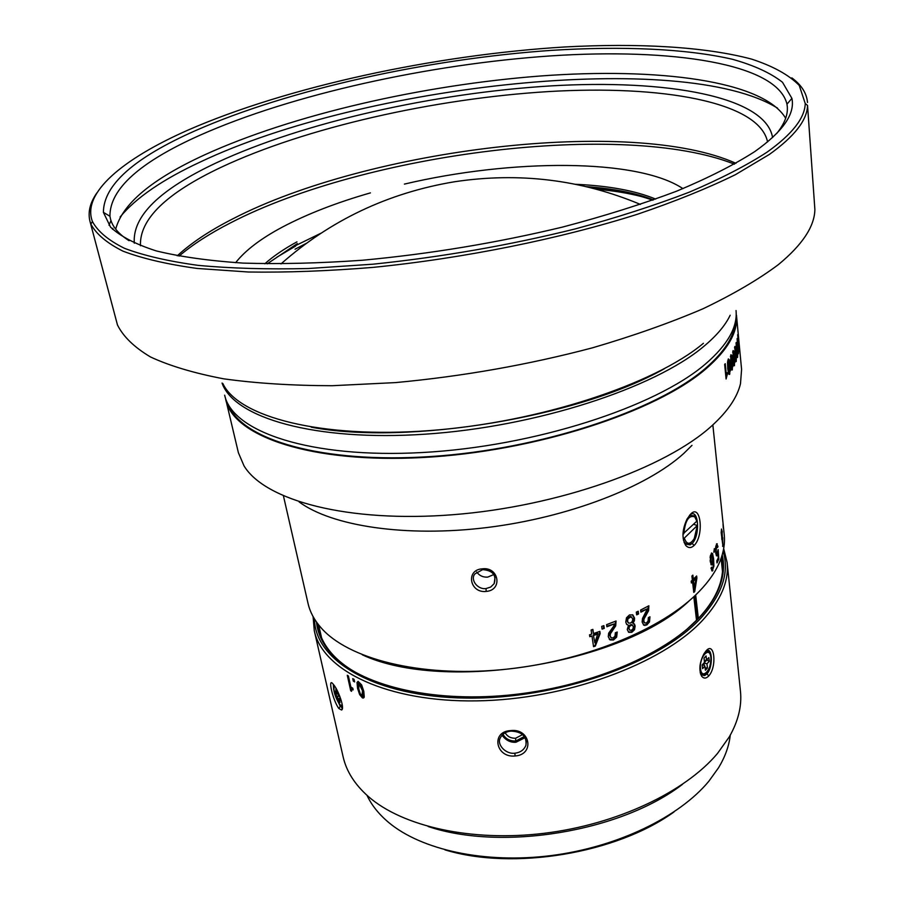 <?xml version="1.0" encoding="UTF-8"?>
<svg xmlns="http://www.w3.org/2000/svg" width="904" height="904" viewBox="0 0 904 904"><rect width="100%" height="100%" fill="white"/><g stroke="black" fill="none" stroke-linecap="round" stroke-linejoin="round"><path stroke-width="1.36" d="M713.199 560.785L713.177 567.011L712.555 568.526L711.685 567.124L710.996 568.13L712.182 571L713.9 566.153L713.584 558.649L712.567 553.576L711.561 552.977L710.171 556.83L711.007 564.65L712.273 564.424L712.657 560.74M713.957 552.4L714.307 548.66L713.957 552.4M722.341 532.038L721.528 529.021L721.166 532.614L722.997 546.592L722.059 532.049M722.319 516.207L723.11 523.811M723.098 523.766L724.217 534.524C725.121 543.191 723.675 552.186 719.866 561.497C715.742 571.475 708.883 581.43 699.289 591.374C662.575 629.613 582.165 662.383 500.579 669.785C418.959 677.232 347.746 658.733 320.852 627.557C314.242 619.963 309.97 611.918 308.038 603.42L283.46 495.98M723.29 528.083L723.019 524.049L723.29 528.083M718.838 559.09L718.16 549.643L717.098 553.497L716.149 551.383L716.544 546.378L717.516 547.53L717.957 546.536L716.669 543.79L715.584 547.779L715.652 552.604L716.42 555.711L717.132 555.858L717.968 552.966L718.296 557.791L716.782 560.909L716.996 562.932L718.838 559.09L717.9 559.056L716.827 561.361M299.1 501.912C331.904 526.196 405.919 537.541 487.222 527.507C568.503 517.483 646.744 487.098 683.74 453.48L691.989 445.356M694.114 545.474C704.34 535.552 700.815 502.85 690.588 514.173L686.983 519.156C682.124 529.8 681.718 538.569 685.763 545.462C688.385 548.242 691.164 548.242 694.114 545.474L692.17 543.44L690.125 544.875L684.757 543.349L684.068 542.343M694.724 591.51L696.882 578.074L696.645 575.995L693.323 579.204L692.859 575.147L691.899 576.04L692.362 580.086L691.187 581.159L691.39 583.001L692.577 581.927L693.775 592.402L694.724 591.51L693.673 591.51M600.166 633.534L599.849 631.399L593.487 633.534L592.888 629.399L591.103 629.986L591.713 634.122L589.532 634.811L589.803 636.698L591.984 635.998L593.544 646.688L595.318 646.1L600.166 633.534L599.725 633.071L594.922 645.648L593.465 646.123M602.098 629.127L604.256 628.359L603.872 625.636L601.714 626.404L602.098 629.127M616.641 637.139L613.5 639.998L610.03 639.908L608.256 636.698L608.674 633.184L613.737 626.133L614.358 623.918L606.889 626.766L606.595 624.641L616.065 621.003L615.692 625.884L610.426 633.749L610.155 635.941L611.183 637.806L613.172 637.908L615.025 636.122L615.353 632.777L617.217 632.032L616.641 637.139L616.144 636.721L613.014 639.569L609.307 639.297M635.128 626.009L634.484 624.088L632.958 623.206L634.371 620.777L634.529 618.099L632.823 614.923L629.489 614.923L626.506 617.771L625.771 622.054L626.619 624.302L628.495 625.218L627.252 629.591L628.788 632.348L631.828 632.303L634.506 629.749L635.128 626.009L634.54 625.636L633.919 629.376L631.252 631.907L628.348 632.02M636.665 614.856L638.574 613.94L638.213 611.228L636.303 612.144L636.665 614.856M649.49 621.941L646.767 625.014L643.727 625.15L642.145 622.054L642.495 618.494L647.411 608.81L640.891 612.155L640.62 610.042L648.869 605.782L648.586 610.697L644.032 618.946L643.806 621.172L644.721 622.969L646.473 622.935L648.078 621.025L648.337 617.647L649.953 616.777L649.49 621.941L648.835 621.602L646.134 624.664L643.49 624.992M486.182 591.419C502.974 590.244 498.929 566.492 482.227 568.853C465.402 569.769 469.707 593.408 486.182 591.419L486.024 588.572C477.515 589.792 470.046 579.656 474.837 573.961L482.702 569.622C492.804 570.481 496.635 575.136 494.183 583.611L490.736 587.046L486.024 588.572M476.69 571.972C479.301 575.656 482.962 577.373 487.685 577.125L493.866 574.515M717.968 552.966L717.392 552.943M716.951 553.587L716.352 555.61M717.957 546.536L717.301 546.513M716.476 544.061L716.94 545.948M716.33 546.366L715.821 546.005L716.759 546.039M715.753 553.429L716.691 553.474M712.047 562.378L711.064 564.717M711.425 553.101L712.171 555.305M712.781 559.745L712.861 560.762M712.702 568.367L711.731 570.684M711.052 568.051L712.182 568.492M710.182 561.644L711.482 562.469M711.165 555.124L710.374 555.598M712.137 562.254L711.369 562.344L710.849 560.367L711.663 555.158L712.725 557.429L712.137 562.254M714.589 551.282L713.832 551.237M721.731 537.575L721.968 539.021M722.217 537.27L721.697 531.213L722.217 537.27M722.646 539.01L722.85 544.366L722.646 539.01M722.827 521.133L722.578 518.704M722.658 537.846L722.737 539.326M689.402 600.663C624.122 663.423 444.339 693.187 362.312 654.812M698.351 618.472L695.673 594.968M693.809 596.719L696.521 620.359M694.905 595.691L697.594 619.251M525.156 737.63L515.992 742.229C510.557 742.715 505.901 740.376 502.025 735.201M502.997 734.263C505.596 738.907 509.856 741.156 515.777 741.02L524.388 736.444M313.089 616.584L314.298 630.789C322.66 670.813 387.635 702.329 476.803 700.871C565.836 699.617 661.988 664.112 702.555 620.336C720.884 600.414 729.065 581.125 727.11 562.446L723.675 548.604M708.815 675.876C717.256 666.621 714.431 640.54 706.013 650.97L704.069 653.603C699.459 662.474 698.668 670.045 701.696 676.294C703.832 678.757 706.205 678.621 708.815 675.876L706.951 673.909C713.132 667.208 712.578 647.343 706.6 650.62L706.103 650.869M727.11 562.446L740.444 691.085C742.003 705.877 738.285 721.121 729.313 736.839L717.55 753.382C685.255 791.96 616.923 824.459 544.185 833.296C471.425 842.121 402.54 826.482 368.414 796.582C354.843 784.604 346.424 771.361 343.124 756.851L314.298 630.789M338.876 708.521L341.554 710.013C345.091 708.917 338.311 689.786 333.44 684.497L333.158 684.17C327.259 676.35 333.011 700.962 338.876 708.521L340.232 706.318L335.361 695.752M515.065 755.993C534.931 754.693 530.343 727.969 510.613 730.613C490.669 731.404 495.641 758.015 515.065 755.993L514.896 753.201C505.664 754.478 496.658 744.512 500.217 738.048C502.409 733.845 506.003 731.528 511.02 731.11C521.97 731.618 526.942 736.353 525.925 745.314C524.049 749.902 520.365 752.535 514.896 753.201M317.937 646.71L317.394 644.337M364.244 696.984L363.803 691.345L361.623 684.882L358.097 681.379L357.012 682.486L357.566 688.385L359.645 694.566L362.38 697.865L364.244 696.984M352.752 678.621L353.306 681.141L354.639 681.91L354.074 679.379L352.752 678.621M350.842 687.006L348.402 675.989L347.283 675.277L350.718 690.746L351.577 691.311L351.746 689.582L353.159 689.876L352.797 688.238L350.842 687.006M314.479 618.969C314.841 661.05 375.375 697.007 466.215 698.091C556.875 699.425 658.767 663.559 700.656 618.336C722.126 594.787 729.618 572.447 723.132 551.316M722.206 554.864C724.838 566.073 723.482 577.848 718.149 590.222C714.058 599.51 707.662 608.765 698.95 617.986C663.491 655.682 586.47 687.797 507.788 695.199C429.072 702.634 359.408 684.791 331.723 654.191C322.694 644.202 317.609 633.489 316.49 622.031M686.837 629.353L698.182 618.641C706.86 609.466 713.233 600.245 717.313 590.99C721.697 580.91 723.392 571.181 722.398 561.802L721.607 556.796M722.217 568.898L722.578 570.153M317.677 623.67L318.547 628.664C320.626 637.862 325.372 646.518 332.762 654.654C342.379 665.118 356.108 673.943 373.985 681.141M321.067 636.631L321.01 635.32M700.498 673.842L704.634 675.582L706.951 673.909M706.962 663.818L709.278 661.276L708.86 657.581L706.544 660.123L706.08 655.942L704.013 658.191L704.487 662.383L702.148 664.937L702.577 668.644L704.905 666.078L705.38 670.248L707.436 667.977L706.962 663.818L704.001 663.016L704.295 665.649M706.668 659.988L709.278 661.276M706.679 660.089L704.001 663.016M707.436 667.977L705.109 667.853M702.159 665.028L702.657 664.485L704.905 666.078M704.272 660.519L706.544 660.123M682.407 784.401C620.754 831.748 501.765 851.444 428.134 826.493M333.678 689.503L333.316 684.351M340.232 706.318L342.446 707.629M339.056 698.622L340.797 700.758L339.994 697.176L338.243 695.052L337.339 691.006L335.791 689.13L336.706 693.165L334.977 691.051L335.779 694.611L337.508 696.735L338.424 700.747L339.96 702.634L339.056 698.622L340.107 697.673M339.475 700.498L338.424 700.747M339.034 696.012L337.508 696.735M335.779 694.611L337.836 693.244M337.813 693.153L336.706 693.165M363.973 697.639L360.402 694.114L358.323 687.944L358.029 681.379M362.866 695.741L363.238 690.249L360.007 683.141L359.137 683.288M361.95 695.899L360.233 693.639L358.798 688.995L358.854 683.458L362.504 690.701L361.95 695.899M354.413 680.915L353.306 681.141M354.074 680.712L353.735 679.175M351.554 690.362L350.718 690.746M351.509 690.34L348.322 675.932M515.777 741.02L515.619 738.252L522.614 734.568M515.619 738.252C510.839 738.376 507.359 736.557 505.155 732.794M674.045 811.916C616.404 853.579 512.918 870.721 444.926 849.85M366.979 795.317C371.578 805.114 378.765 814.131 388.539 822.369C421.354 849.941 484.826 863.941 551.011 855.602C617.172 847.217 679.051 817.227 708.815 781.282L718.567 767.733C725.166 756.784 729.065 745.936 730.262 735.178M689.876 514.918L690.837 514.308C698.837 509.268 700.171 535.902 692.17 543.44M683.141 538.377L684.328 538.106L697.312 525.495L693.571 524.309M691.379 542.253L689.323 543.779C686.724 544.818 684.746 543.53 683.39 539.903M683.605 533.801L682.961 534.422M689.436 515.427L694.182 515.834L695.571 517.924M683.831 533.744C685.209 520.444 688.859 514.828 694.769 516.885L696.826 521.167L682.972 533.948M697.312 525.495L694.249 538.603C690.001 544.976 686.701 544.818 684.328 538.106M225.277 397.41L238.396 452.734L244.035 465.899C265.053 500.646 348.096 523.02 453.073 514.704C557.938 506.522 665.683 468.069 711.968 425.694C727.776 411.297 737.28 397.297 740.489 383.714L741.585 369.431L737.777 329.18M225.74 399.681C233.368 436.575 311.473 463.582 423.14 457.492C534.648 451.604 656.01 412.1 706.058 368.753C728.002 349.69 738.139 331.813 736.466 315.123L739.02 342.288M738.263 334.164L739.189 346.074L738.195 334.39M738.466 343.102L737.641 334.695L738.997 347.407L738.105 343.136M737.946 346.955L737.11 338.514L737.777 351.238L738.41 353.78L738.545 351.26L738.274 347.215L738.274 351.882L737.393 346.989M736.331 352.051L736.975 356.854L737.528 357.532L737.687 354.413L736.161 342.503L736.331 352.051M736.172 354.492L734.862 346.435L735.212 359.295L736.206 361.577L736.398 356.153L736.172 354.492L735.167 354.537L735.302 355.328M734.873 362.515L733.811 351.351L733.11 350.56L732.895 360.244L733.652 365.069L734.466 365.702L734.511 362.527M732.85 366.696L731.777 355.498L730.952 354.707L730.545 364.47L731.359 369.307L732.308 369.917L732.421 366.696M730.387 370.968L729.302 359.724L728.364 358.944L727.517 362.357L727.743 368.775L728.613 373.623L729.709 374.222L729.89 370.956M726.251 374.019L725.234 363.69L724.658 364.436L726.093 378.979L727.37 374.233L727.223 372.708L725.596 373.996M735.562 320.683C734.771 335.836 724.624 351.825 705.12 368.64C656.383 410.721 540.366 449.333 431.276 456.509C322.039 463.854 241.56 439.739 228.384 404.653M224.667 395.184C232.249 431.897 310.411 458.701 422.213 452.531C533.868 446.565 655.423 407.116 705.549 363.928C727.539 344.932 737.698 327.135 736.037 310.524M730.172 315.225C725.347 325.395 716.533 335.791 703.741 346.435C654.225 388.189 535.948 426.846 425.332 434.169C314.581 441.649 234.012 417.784 222.056 383.059M311.236 427.185C408.043 445.457 578.639 417.219 664.395 368.719M703.414 343.305C654.62 384.234 539.451 422.371 430.123 430.553C320.671 438.892 238.419 416.947 222.813 383.488M89.948 221.243L117.463 324.954C123.249 336.604 134.267 347.283 150.516 356.978C169.816 365.928 194.236 373.216 223.763 378.832C256.024 383.319 292.161 385.612 332.186 385.714L395.556 382.595C462.78 376.358 528.433 364.764 592.504 347.814C633.139 335.915 669.977 322.897 703.018 308.761C733.325 294.252 758.445 279.551 778.367 264.635C802.413 244.792 814.583 226.407 814.877 209.491L807.543 105.406C807.204 120.108 794.48 136.447 769.372 154.426L735.427 174.664C707.64 188.281 675.039 201.456 637.636 214.191C559.519 238.972 463.662 258.352 373.058 267.381C328.514 271.03 286.986 272.579 248.476 272.014L196.982 268.431C166.991 264.262 142.346 258.51 123.034 251.176C106.909 243.108 96.186 234.068 90.863 224.056L89.948 221.243C87.733 212.18 90.038 202.745 96.875 192.925M791.825 77.88C801.452 84.965 806.684 93.157 807.498 102.457M187.512 130.312C287.167 86.66 434.767 54.974 564.503 46.985C638.179 42.996 704.849 46.635 751.563 59.099C772.999 66.105 788.898 74.874 799.249 85.439L805.238 103.531C804.831 118.096 792.119 134.289 767.112 152.121C746.489 165.5 720.544 178.856 689.266 192.179C655.185 205.276 617.217 217.514 575.373 228.881C509.404 245.255 441.988 257.018 373.115 264.183L308.332 268.522C267.505 269.471 230.769 268.409 198.1 265.358C168.268 261.256 143.747 255.583 124.526 248.34C108.469 240.385 97.768 231.447 92.445 221.536C81.563 193.094 122.718 159.002 187.512 130.312M754.67 151.646C782.796 131.701 795.204 113.938 791.904 98.366L782.502 82.275C770.637 72.964 753.913 65.28 732.308 59.246C685.763 48.579 621.658 45.968 551.485 50.353C427.987 58.941 289.167 89.36 195.535 130.605C134.21 157.725 103.508 184.97 103.406 212.35L110.525 227.096C120.175 236.226 135.363 244.148 156.098 250.871C179.998 256.725 208.948 260.804 242.973 263.098C279.539 264.239 319.406 263.279 362.572 260.228C430.021 253.945 496.669 242.893 562.514 227.085C604.324 216.056 642.337 204.101 676.542 191.219C707.945 178.088 733.991 164.89 754.67 151.646M129.069 240.701C118.661 234.079 112.458 226.78 110.446 218.779L109.938 216.259C109.678 189.128 139.679 162.132 199.931 135.238C291.947 94.332 428.948 64.218 550.706 55.901C671.536 47.855 777.327 63.336 786.977 104.175L787.305 106.717C787.983 114.944 784.469 123.859 776.739 133.476M785.678 118.243C763.157 80.569 657.705 67.291 540.524 75.992C422.575 84.999 292.478 114.672 204.44 154.946C151.985 179.048 122.402 203.784 115.701 229.153M109 225.232L110.932 220.655M112.514 229.22L112.91 228.35M120.108 217.016C135.939 197.784 162.822 179.376 200.722 161.793C363.724 84.49 682.531 49.223 777.598 108.175M772.581 137.532C765.643 96.265 666.078 79.066 550.796 85.903C434.7 92.965 303.541 122.243 216.824 162.607C159.748 189.32 132.244 216.18 134.312 243.199M140.47 245.741C139.306 219.367 166.223 193.207 221.22 167.24C305.891 127.487 434.293 98.592 548.197 91.598C661.344 84.806 759.202 101.621 767.575 141.928M735.958 163.33C631.817 116.616 368.595 148.561 232.837 218.836C209.739 230.599 191.219 242.916 177.297 255.809M179.003 256.137C192.608 244.566 209.762 233.492 230.463 222.904C365.691 152.855 623.918 120.243 734.443 164.178M682.961 188.642C637.591 158.245 511.822 158.742 404.404 184.1M370.437 192.88C336.683 202.564 307.462 213.909 282.76 226.893C261.064 238.396 245.357 250.329 235.616 262.702M264.815 263.798C273.268 256.25 283.98 248.939 296.953 241.865M575.599 184.303C608.674 185.761 635.365 190.699 655.682 199.095M653.434 199.897C635.772 192.981 613.409 188.574 586.334 186.665M297.314 243.628L267.2 263.844M652.609 200.191C636.359 194.224 616.392 190.235 592.696 188.224M320.943 233.221L296.275 245.266M596.425 189.207C613.42 190.699 628.642 193.196 642.1 196.733M276.906 257.188L295.631 246.057M306.399 243.3L295.043 249.21M737.099 349.068L737.336 355.814L736.285 344.447L737.099 349.068M734.862 353.758L735.167 354.537M735.494 359.894L735.404 360.752M734.556 347.475L734.703 348.334M735.901 355.351L735.98 359.882L735.901 355.351M735.653 352.187L735.381 353.746L734.794 352.119L735.009 348.322L735.653 352.187M733.811 351.351L732.816 351.373L733.042 352.447M733.811 363.984L733.664 365.114M734.297 363.894L733.257 359.487L733.246 352.447L734.297 363.894M730.692 355.238L731.042 356.605M731.754 368.188L731.46 369.6M731.065 368.199L731.822 368.188M732.138 368.097L730.974 363.69L731.087 356.605L732.183 361.317L732.138 368.097M728.138 359.272L728.59 360.775M729.234 372.55L728.793 374.075M728.296 372.55L729.155 372.482M729.528 372.391L728.251 367.984L728.488 360.854L729.686 365.566L729.528 372.391M726.353 373.883L725.754 375.589M727.37 374.233L726.387 374.211M695.888 576.741L696.012 577.905L696.882 578.074M696.012 577.905L695.877 578.763M694.351 588.357L693.876 591.318M692.577 581.927L691.3 582.142M692.102 575.848L692.475 579.023L693.323 579.204M695.04 578.594L692.679 580.865L693.515 588.176L694.374 588.357L693.526 581.046L695.899 578.763L694.374 588.357M692.679 580.865L693.526 581.046M695.029 578.594L695.899 578.763M593.487 633.534L592.572 629.512M599.499 631.512L599.725 633.071M589.724 636.145L591.984 635.998M597.849 633.455L594.855 642.891L593.363 634.97L597.86 633.467M593.363 634.97L594.855 642.891M598.279 633.907L593.759 635.422M603.499 625.771L603.804 627.918L602.019 628.562M616.777 632.212L616.144 636.721M614.358 623.918L606.81 626.189M615.613 621.184L615.183 625.466L609.951 633.32L609.68 635.523L610.708 637.376M633.614 623.387L634.54 625.636M632.529 614.754L633.93 617.726L633.783 620.393L632.382 622.822L632.958 623.206M628.495 625.218L626.834 624.528M632.178 624.845L630.303 624.766L628.811 626.122L628.449 628.223L629.749 630.144M631.681 616.969L629.207 616.652L627.41 618.404L627.003 620.879L628.325 622.901M633.365 626.608L633.037 628.777L631.557 630.201L629.862 630.224L629.003 628.608L629.376 626.517L631.975 624.913L633.365 626.608M630.574 623.048L628.596 623.093L627.557 621.274L627.964 618.788L631.026 616.765L632.789 618.89L632.348 621.398L630.574 623.048M637.682 611.488L637.964 613.579L636.585 614.245M638.574 613.94L637.964 613.579M649.366 617.093L648.835 621.602M647.411 608.81L640.812 611.533M648.27 606.098L647.931 610.358L643.399 618.596L643.173 620.822L644.292 622.732M482.227 568.853L482.702 569.622M717.426 555.395L716.499 555.361M717.256 543.812L716.657 543.79M716.544 546.378L715.753 546.344M716.104 548.423L715.539 548.4M716.149 551.383L715.55 551.35M716.646 553.417L715.753 553.372M712.273 564.424L711.358 564.345M712.567 553.576L711.651 553.497M713.584 558.649L712.804 558.593M713.9 566.153L713.301 566.096M712.917 570.424L712.002 570.345M710.454 562.254L711.369 562.344M710.069 560.288L710.849 560.367M710.115 557.384L710.838 557.452M710.51 555.35L711.425 555.429M722.827 537.846L721.799 537.88M723.132 546.106L722.545 546.129M721.799 539.292L722.42 539.27M705.606 651.422L705.741 651.366C708.307 650.552 710.047 652.496 710.962 657.208C710.77 666.7 708.431 672.452 703.922 674.474L700.159 672.508M705.674 651.355L708.239 651.637M700.555 668.768C698.961 657.084 709.809 645.332 710.849 657.479C712.431 668.983 701.707 680.893 700.555 668.768M342.435 706.487L342.107 706.34C341.283 708.013 335.949 699.741 333.994 691.097L334.028 685.255M342.221 704.578C340.322 706.973 337.599 702.51 334.051 691.21C333.282 687.605 333.406 685.82 334.435 685.82M362.38 697.865L363.125 697.413M359.645 694.566L360.402 694.114M357.566 688.385L358.323 687.944M357.012 682.486L357.769 682.045M360.007 683.141L359.261 683.582M363.238 690.249L362.504 690.701M351.927 689.481L352.526 689.164M736.636 343.328L735.992 343.362M736.206 361.577L735.63 361.6M735.347 346.627L734.771 346.65M734.466 365.702L733.89 365.713M730.771 355.498L731.777 355.498M732.308 369.917L731.607 369.917M730.929 367.476L731.539 367.487M730.387 356.696L731.031 356.696M728.308 359.713L729.302 359.724M729.709 374.222L728.873 374.199M728.138 371.77L728.85 371.793M727.663 367.973L728.251 367.984M727.663 360.933L728.409 360.945M726.669 375.94L725.788 375.906M634.484 624.088L633.896 623.703M634.506 629.749L633.919 629.376M631.828 632.303L631.252 631.907M634.529 618.099L633.93 617.726M634.371 620.777L633.783 620.393M628.811 626.122L629.376 626.517M630.303 624.766L630.879 625.15M631.941 624.687L632.517 625.071M629.207 616.652L629.783 617.036M646.767 625.014L646.134 624.664M648.586 610.697L647.931 610.358M646.01 615.59L645.366 615.251M644.032 618.946L643.399 618.596M643.806 621.172L643.173 620.822M644.721 622.969L644.089 622.619M722.341 516.399L712.849 424.891M494.183 583.6L495.076 577.17M717.132 555.858L716.51 555.824M711.877 564.876L711.154 564.808M712.521 570.876L711.832 570.819M711.663 555.158L710.736 555.079M722.499 539.01L721.72 539.033M722.488 571.464L721.098 558.299M321.575 637.828L318.649 624.924M717.313 590.99L718.149 590.222M332.762 654.654L331.723 654.191M701.696 676.294L700.747 674.192M701.289 674.836L704.634 675.582M700.464 673.706L701.052 673.83M341.554 710.013L342.424 707.9M342.458 707.177L341.576 707.527M525.936 745.314L526.32 741.009M363.148 698.091L363.883 697.639M358.854 683.458L359.6 683.017M685.763 545.462L684.757 543.349M685.401 544.038L690.114 544.875M694.769 516.885L694.182 515.834M738.862 340.503L738.455 336.243M738.274 334.265L737.811 329.44M805.238 103.531L807.543 105.406M92.445 221.536L90.863 224.056M109.938 216.259L103.406 212.35M786.977 104.175L791.904 98.366M640.416 204.417C581.091 179.58 519.043 172.031 454.305 181.794C388.132 192.868 330.356 220.248 280.974 263.923M735.664 355.317L735.009 355.34M734.037 363.984L733.404 363.984M733.246 352.447L732.658 352.458M731.087 356.605L730.398 356.605M729.573 374.392L728.997 374.38M728.488 360.854L727.686 360.843M631.975 624.913L631.399 624.54M631.026 616.765L630.438 616.392M644.981 625.511L644.36 625.161"/></g></svg>
